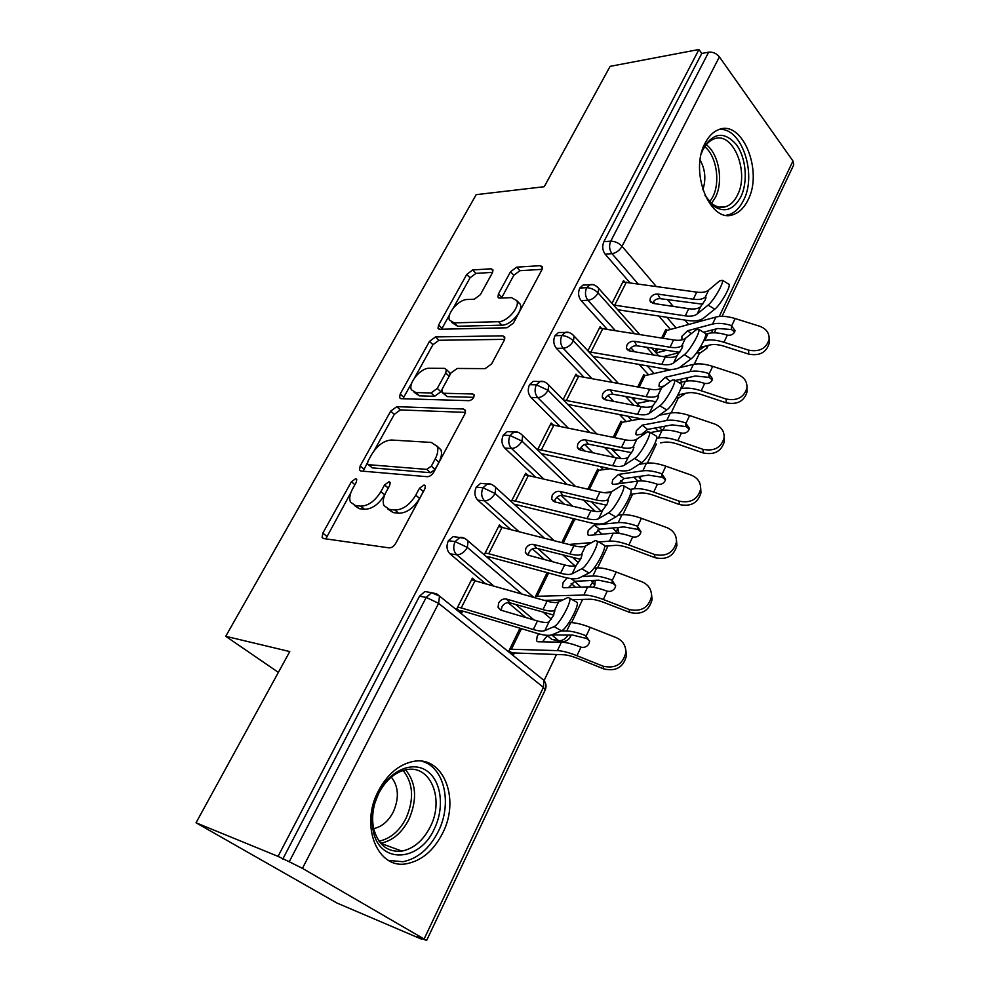 <?xml version="1.0" encoding="UTF-8"?>
<svg xmlns="http://www.w3.org/2000/svg" width="990" height="990" viewBox="0 0 990 990"><rect width="100%" height="100%" fill="white"/><g stroke="black" fill="none" stroke-linecap="round" stroke-linejoin="round"><path stroke-width="1.49" d="M355.695 478.653L351.4 481.759L322.814 533.14L322.096 537.471L323.544 538.548L389.157 547.878C391.656 547.903 393.871 546.344 395.79 543.213L424.908 488.751L425.341 485.867L424.079 484.964L419.488 488.231L415.775 495.161C409.736 504.9 402.782 509.85 394.886 510.011L389.256 509.367L383.897 505.506C382.536 501.905 383.241 497.45 386.013 492.179L389.714 485.409L390.171 482.551L389.008 481.734L384.565 484.914L380.878 491.659C374.938 501.138 368.206 505.964 360.694 506.138L355.336 505.531L350.411 501.992C349.074 498.477 349.817 494.097 352.626 488.825L356.289 482.229L356.771 479.407L355.695 478.653M423.992 490.446L419.587 498.44L415.775 495.161M747.945 200.129C744.356 207.442 739.666 212.169 733.887 214.335C710.845 224.94 688.842 172.409 705.127 143.129C708.642 136.335 713.072 131.868 718.443 129.74C742.351 118.986 763.476 171.32 747.945 200.129M442.716 832.998C433.917 850.299 422.037 860.508 407.088 863.627C377.722 870.123 359.506 825.796 378.415 790.923C387.164 774.576 398.475 764.812 412.335 761.644C442.815 754.442 460.696 798.324 442.716 832.998M492.352 272.856L492.909 269.812L491.015 268.797L472.675 269.961L466.76 274.403L438.62 324.98L438.013 328.259L439.746 329.262L507.029 327.777L513.414 323.099L541.876 269.849L542.396 266.793L540.305 265.667L516.669 267.164L510.506 271.755L498.477 293.869L497.933 297.025L499.876 298.114L511.471 297.619L516.879 300.675C520.022 307.259 507.177 321.96 498.502 321.688L454.2 322.864L449.448 320.129C446.391 313.855 458.754 299.425 467.082 299.524L474.284 299.215L480.36 294.698L492.352 272.856M424.203 938.78L543.411 687.357L438.607 603.331L302.445 868.354L426.628 940.463L417.359 936.775L421.356 939.077L336.897 903.004L196.045 822.789L278.054 856.375L289.253 861.758L426.207 597.378L419.512 596.203L282.781 859.11M196.045 822.789L289.773 651.568L225.732 636.298L476.178 194.659L544.228 186.714L610.125 66.355L698.952 49.5L278.054 856.375M396.767 406.667L390.704 411.122L360.174 465.981L359.494 469.941L361.041 471.017L427.272 476.71C429.784 476.611 431.974 475.052 433.83 472.044L464.842 414.006L465.436 410.281L463.518 409.031L396.767 406.667L400.356 409.922L394.305 414.352L374.158 450.66M400.207 394.045L429.499 341.377L435.489 336.934L502.722 335.833L504.739 337.021L504.182 340.387L491.585 363.949L485.162 368.627L457.194 368.453L450.933 373.02L442.493 388.525L441.887 392.114L443.693 393.265L472.775 393.983L474.123 394.849C474.123 397.844 472.478 399.787 469.186 400.678L401.21 398.685L399.564 397.634L400.207 394.045L403.759 397.299L411.964 382.524M225.732 636.298L278.376 672.383M302.445 868.354L289.253 861.758M698.952 49.5L701.774 53.448L708.667 52.161C712.862 51.789 716.438 53.361 719.384 56.888L792.965 160.999L793.72 164.885L722.044 316.33M699.621 352.997L694.299 364.209M687.914 377.66L686.28 381.101M678.286 397.918L671.158 412.941M664.859 426.22L662.904 430.328M656.395 444.052L647.349 463.085M641.136 476.165L640.295 477.935M632.672 493.998L622.846 514.701M608.021 545.936L597.601 567.864M582.615 599.42L571.589 622.648M556.454 654.526L544.092 680.563M603.021 666.159L576.947 655.714C568.866 652.509 562.357 650.814 557.419 650.628L509.751 649.205L519.985 628.217L508.959 650.814L513.624 654.576L514.404 652.967L563.496 654.749C567.159 654.91 571.96 656.16 577.925 658.523L603.863 668.943L603.021 666.159C615.26 668.931 622.859 664.414 625.804 652.62C625.952 645.579 622.747 640.58 616.176 637.597L590.238 627.388C582.182 624.269 575.685 622.685 570.723 622.623L568.965 622.636M575.611 601.574L577.294 602.526C578.717 607.254 566.416 629.318 561.516 630.803L552.123 634.763C549.104 635.902 543.931 635.382 536.592 633.216L464.669 611.597L462.677 611.102L461.835 612.748L456.848 608.714L472.354 578.197L475.349 580.697M701.774 53.448L603.875 241.708L610.743 241.176L708.667 52.161M637.981 283.796L612.006 253.675L605.138 254.145L629.85 282.645M658.796 316.033L670.44 329.46M605.138 254.145C602.427 250.359 602.007 246.201 603.875 241.708M419.512 596.203L424.858 591.537L429.425 592.317M615.198 330.437L587.949 300.304L581.093 300.576C578.296 296.827 577.863 292.644 579.781 288.028L583.023 285.071L585.437 284.959M581.093 300.576L607.031 329.113M639.144 364.444L648.685 374.938M665.899 329.299L661.654 337.998L665.243 330.648L666.901 330.425L665.899 329.299M656.271 349.037L654.996 351.636L656.271 349.037M624.74 281.989L623.539 280.603L611.993 303.336L622.846 281.977L696.75 292.124C702.059 292.83 706.019 292.149 708.63 290.095L719.718 280.813L722.527 280.319L729.185 284.452C730.447 287.533 720.151 305.205 714.755 309.189L703.68 318.062C700.153 320.711 694.807 321.515 687.629 320.475L617.661 309.709M591.871 378.44L563.211 348.27L556.368 348.319C553.484 344.619 553.026 340.399 555.006 335.672L558.496 332.516L561.206 332.479M556.368 348.319L583.679 376.93M619.591 414.55L626.398 421.678M644.861 375.841L643.772 374.641L637.77 386.929L643.092 376.027L672.062 369.418M601.45 328.247L600.089 326.762L587.874 350.807L599.383 328.16L673.584 339.941C678.917 340.758 682.865 340.214 685.427 338.32L696.292 329.707L698.952 329.447L705.721 333.593C707.021 336.897 696.453 355.163 691.107 358.825L680.254 367.005C676.801 369.431 671.468 370.05 664.265 368.849L593.084 356.375M568.025 427.89L537.756 397.646L530.937 397.46C527.955 393.81 527.472 389.553 529.501 384.702L533.276 381.336L536.308 381.385M530.937 397.46L559.796 426.183M581.081 447.369L584.744 451.019M600.348 466.538L603.566 469.743M622.24 422.482L621.027 421.22L613.181 437.295L620.334 422.643L641.099 418.795M577.529 375.829L575.982 374.208L563.075 399.638L575.252 375.656L649.762 389.144C655.108 390.085 659.043 389.689 661.555 387.956L672.173 380.061L674.673 380.036L681.566 384.194C682.89 387.746 672.024 406.643 666.753 409.947L656.147 417.384C652.769 419.587 647.46 420.007 640.221 418.634L567.74 404.378M543.659 478.888L511.545 448.47L504.739 448.049C501.658 444.448 501.163 440.154 503.254 435.167L507.338 431.591L510.716 431.751M504.739 448.049L535.404 476.97M556.9 497.24L564.25 504.17M594.817 533.004L596.586 534.674M599.024 470.448L597.663 469.099L587.862 489.159L596.958 470.547L610.224 468.728M552.965 424.784L551.183 423.015L537.545 449.868M518.847 531.519L484.543 500.816L477.774 500.148C474.581 496.596 474.074 492.265 476.227 487.154L480.645 483.318L484.395 483.652M477.774 500.148L510.568 529.378M532.447 548.893L544.389 559.536M571.156 583.395L575.574 587.33M573.482 518.636L561.775 542.607L572.913 519.8L577.182 519.54M574.163 518.797L575.19 519.762M527.744 475.2L525.665 473.245L511.273 501.584M515.951 505.841L516.52 504.714L514.503 504.516M493.688 585.932L456.724 554.759L449.98 553.818C446.688 550.341 446.156 545.973 448.371 540.713L453.16 536.617L457.318 537.149M559.028 640.988L551.838 639.391L558.595 640.654L551.777 634.912M449.98 553.818L485.385 583.568M508.08 602.625L525.814 617.525M547.21 635.493L551.838 639.391M651.519 594.173L652.101 599.618C649.131 610.805 641.718 615.087 629.85 612.476L629.145 609.469L603.318 599.495C595.299 596.463 588.803 594.978 583.815 595.052L535.553 596.327L547.136 572.591L534.897 597.688M501.868 527.138L499.406 524.947L484.358 554.573M489.184 558.719L489.988 557.123L486.808 556.689M569.819 635.097L570.413 636.694C568.755 639.862 566.119 641.52 562.481 641.644L558.595 640.654C562.209 640.976 565.389 639.119 568.124 635.073M448.371 540.713L455.115 541.592L467.342 547.421L521.829 593.963M543.745 612.674L551.418 619.233M591.129 580.536L594.78 585.189L593.406 587.293M476.227 487.154L482.996 487.761L495.062 493.466L544.29 538.09M563.322 555.328L574.942 565.859M612.538 527.979L617.884 533.251M503.254 435.167L510.06 435.526L521.965 441.107L567.01 484.32M583.815 500.433L595.25 511.385M529.501 384.702L536.332 384.813L548.076 390.283L589.706 432.407M604.741 447.629L614.443 457.442M633.947 477.18L637.808 481.103M555.006 335.672L561.85 335.561C566.082 335.833 569.943 337.615 573.445 340.907L612.191 382.202M625.791 396.693L633.848 405.269M655.182 428.002L658.14 431.157M579.781 288.028L586.649 287.694C590.869 287.855 594.693 289.6 598.096 292.941L634.367 333.556M646.779 347.44L653.511 354.989M666.159 369.134L667.396 370.52M676.133 380.308L677.321 381.633M354.321 505.346L359.16 508.674L355.336 505.531M384.924 494.418L384.677 494.851C378.749 504.331 372.03 509.132 364.518 509.293L359.16 508.674M387.907 509.108L393.092 512.585L389.256 509.367M419.587 498.44C413.572 508.167 406.63 513.092 398.735 513.228L393.092 512.585M350.881 492.636L325.797 538.869M465.486 412.385L400.356 409.922M367.377 462.899L363.12 471.19M367.971 461.179L367.488 463.939L368.589 464.694L426.777 469.384L431.331 466.129L435.192 458.939C437.766 453.952 438.421 449.769 437.172 446.391L431.343 442.443L391.458 440.018C384.046 440.5 377.475 445.277 371.757 454.336L367.971 461.179M368.329 464.644L372.314 467.874L368.589 464.694M437.073 446.156L440.872 449.732C442.134 453.111 441.478 457.293 438.917 462.268L435.08 469.446L430.526 472.7L372.314 467.874M414.488 377.957L432.939 344.706L429.499 341.377M504.64 339.36L438.917 340.275L432.939 344.706M442.976 393.154L447.27 396.631L473.752 397.337M429.314 368.268C420.874 367.711 408.029 383.068 411.37 389.738L415.887 392.585L431.071 392.956L437.295 388.414L445.735 372.97L446.329 369.48L444.535 368.367L429.314 368.268M414.142 392.312L419.451 395.876L415.887 392.585M441.973 389.689L440.847 391.755L434.635 396.285L419.451 395.876M449.757 375.185L449.844 372.846L448.817 371.856M403.759 397.299L403.153 398.735M451.824 322.493L457.603 326.242L454.2 322.864M517.089 301.381L520.245 304.202C523.401 310.81 510.593 325.475 501.905 325.178L457.603 326.242M542.124 269.342L519.948 270.691L513.798 275.269L501.497 298.052M449.646 314.585L441.602 329.225M492.587 272.361L475.955 273.376L470.052 277.806L453.098 308.36M625.692 649.291L626.546 655.454C623.601 667.198 616.052 671.703 603.863 668.943M547.482 635.345L542.52 641.842M551.752 634.912L572.777 635.122L586.711 638.538L585.783 635.642C577.925 632.622 571.589 631.076 566.75 630.976L561.169 630.952M589.557 640.864L586.711 638.538M585.783 635.642L589.557 641.371L588.988 643.624C587.194 646.742 584.521 647.905 580.969 647.151L580.474 646.977C572.604 643.921 566.255 642.324 561.441 642.176L537.892 641.768L536.518 640.876L537.199 636.248L538.721 633.823M510.704 652.224L514.404 652.967M554.066 626.596C558.904 625.061 571.23 602.984 569.869 598.307L568.025 597.465L558.583 601.982L554.462 610.558L553.633 615.372L548.782 622.067C546.529 622.859 542.755 622.5 537.471 620.965L533.325 629.516C538.783 631.125 542.607 631.496 544.809 630.63L554.066 626.596L561.516 630.803M537.471 620.965L501.014 610.211L498.118 607.365L498.589 603.12C500.581 599.841 503.217 598.492 506.534 599.074L542.966 609.617C548.25 611.127 552.024 611.449 554.301 610.607L554.462 610.558M475.064 580.623L461.216 607.922L457.677 607.068L471.525 579.818L547.062 601.165C552.507 602.675 556.343 602.96 558.583 601.982M461.216 607.922L533.325 629.516M553.781 615.075L509.838 602.823C506.534 602.242 503.898 603.578 501.93 606.833L501.286 610.286M462.677 611.102L458.976 610.434M629.145 609.469C641.074 612.092 648.524 607.786 651.507 596.549C651.729 589.607 648.537 584.682 641.904 581.761L616.201 572.034C608.231 569.064 601.734 567.691 596.722 567.901L594.099 568.05M571.02 578.606L574.782 581.266L568.483 587.602M544.401 600.398L562.877 599.928M572.307 599.68L589.743 599.235C593.443 599.197 598.245 600.299 604.148 602.539L629.85 612.476M574.782 581.266L598.74 580.202L612.662 583.159L611.882 580.041C604.086 577.182 597.75 575.833 592.874 576.007L582.046 576.527M615.644 585.635L612.662 583.159M611.882 580.041L615.644 585.696L615.112 587.751C613.355 590.77 610.731 591.909 607.216 591.191L606.721 591.03C598.925 588.134 592.589 586.748 587.714 586.86L563.892 587.775L562.431 586.922L563.075 582.603L567.01 577.925M676.504 540.528L676.9 545.416C673.918 556.083 666.641 560.179 655.046 557.704L654.477 554.474C666.121 556.962 673.435 552.841 676.43 542.124C676.727 535.293 673.534 530.454 666.864 527.608L641.409 518.314C633.501 515.493 627.017 514.317 621.955 514.775L617.909 515.208M640.914 531.976L637.845 529.427L637.189 526.098C629.467 523.376 623.143 522.225 618.218 522.646L594.087 525.034L599.742 529.192L593.728 534.934M604.643 546.195L615.211 545.379C618.948 545.144 623.737 546.096 629.591 548.225L655.046 557.704M599.742 529.192L623.947 526.903L637.845 529.427M654.477 554.474L628.898 544.97C620.953 542.075 614.468 540.8 609.432 541.134L598.715 542.013M637.189 526.098L640.951 531.667L640.443 533.536C638.748 536.469 636.149 537.595 632.684 536.914L632.189 536.753C624.455 534.006 618.131 532.818 613.206 533.189L589.124 535.343L587.602 534.538L588.221 530.504L594.087 525.034M591.636 542.594L568.965 544.463M700.697 488.305L700.97 492.772C697.987 502.97 690.834 506.905 679.511 504.554L679.066 501.126C690.438 503.477 697.628 499.529 700.623 489.283C700.97 482.563 697.789 477.811 691.082 475.039L665.862 466.179C658.028 463.493 651.556 462.503 646.458 463.196L639.008 464.335M665.404 479.828L662.285 477.267L661.765 473.74C654.105 471.153 647.794 470.188 642.832 470.832L618.478 474.396L623.997 478.591L618.292 483.776M630.383 494.282L639.936 493.082C643.71 492.674 648.487 493.478 654.291 495.52L679.511 504.554M623.997 478.591L648.425 475.138L662.285 477.267M679.066 501.126L653.722 492.055C645.851 489.308 639.379 488.219 634.293 488.8L629.888 489.369M661.765 473.74L665.503 479.21L665.033 480.917C663.374 483.764 660.825 484.877 657.397 484.234L656.915 484.085C649.242 481.474 642.931 480.472 637.968 481.078L613.652 484.407L612.055 483.652L612.637 479.878L618.478 474.396M611.597 491.745L604.234 492.711M724.16 437.481L724.334 441.614C721.376 451.391 714.347 455.177 703.259 452.962L702.925 449.324C714.062 451.551 721.128 447.752 724.111 437.951C724.494 431.343 721.326 426.702 714.594 423.992L689.609 415.54C681.85 412.991 675.403 412.174 670.267 413.09L659.179 415.256M689.176 429.153L686.033 426.603L685.625 422.891C678.039 420.441 671.74 419.649 666.74 420.515L642.176 425.168L647.571 429.4L642.225 434.041M613.243 450.623L617.055 450.252M660.441 442.889L663.956 442.295C667.755 441.713 672.519 442.394 678.274 444.324L703.259 452.962M647.571 429.4L672.198 424.858L686.033 426.603M702.925 449.324L677.828 440.674C670.02 438.063 663.56 437.147 658.449 437.964L656.605 438.285M685.625 422.891L689.362 428.262L688.916 429.833C687.295 432.593 684.783 433.682 681.392 433.088L680.91 432.939C673.311 430.464 667.013 429.635 662.013 430.464L650.38 432.568M644.985 433.546L637.486 434.895L635.827 434.202L636.372 430.662L642.176 425.168M603.021 544.512L604.581 545.416C605.979 549.809 594.087 570.97 589.062 572.975L579.336 577.9C576.217 579.323 570.995 579.063 563.681 577.108L489.988 557.123M581.761 568.78C586.711 566.738 598.628 545.552 597.304 541.196L595.287 540.565L585.511 546.01L581.514 554.313L582.095 554.648L580.845 558.768L575.994 565.5C573.668 566.503 569.869 566.317 564.609 564.943L560.587 573.235C566.02 574.67 569.881 574.856 572.158 573.779L581.761 568.78L589.062 572.975M580.586 559.313L536.766 548.336C533.474 547.841 530.875 549.165 528.957 552.333L528.314 555.229L525.306 552.37L525.789 548.448C527.72 545.267 530.331 543.931 533.622 544.426L569.931 553.942C575.19 555.291 579.001 555.439 581.34 554.388L581.514 554.313M502.14 527.212L488.701 553.719L485.162 552.977L498.601 526.519L573.915 545.738C579.336 547.099 583.197 547.185 585.511 546.01M488.701 553.719L560.587 573.235M528.276 555.217L564.609 564.943M629.603 489.196L631.026 490.038C632.412 494.134 620.879 514.466 615.768 516.953L605.719 522.769C602.502 524.465 597.255 524.44 589.966 522.695L516.52 504.714M608.603 512.771C613.652 510.246 625.197 489.889 623.886 485.843L621.708 485.409L611.622 491.733L607.749 499.789L608.392 500.061L607.216 503.898L602.39 510.654C599.99 511.855 596.166 511.83 590.931 510.605L587.033 518.649C592.441 519.936 596.314 519.948 598.665 518.661L608.603 512.771L615.768 516.953M590.931 510.605L554.722 501.868L551.702 499.022L552.173 495.396C554.054 492.302 556.64 490.966 559.919 491.387L596.091 499.938C601.338 501.138 605.162 501.113 607.575 499.876L607.749 499.789M528.437 475.349L515.382 501.089L511.842 500.457L524.898 474.779L599.952 491.968C605.348 493.193 609.246 493.107 611.622 491.733M515.382 501.089L587.033 518.649M606.548 505.209L562.902 495.458C559.635 495.037 557.061 496.361 555.192 499.443L554.573 501.831M655.368 435.538L656.679 436.33C658.041 440.129 646.854 459.719 641.644 462.627L631.311 469.285C628.007 471.252 622.735 471.45 615.471 469.891L542.273 453.816M634.615 458.469C639.75 455.511 650.95 435.922 649.663 432.147L647.324 431.937L636.966 439.065L633.204 446.886L633.897 447.096L632.808 450.673L627.982 457.442C625.519 458.828 621.683 458.976 616.461 457.887L612.674 465.696C618.069 466.835 621.968 466.674 624.393 465.201L634.615 458.469L641.644 462.627M616.461 457.887L580.4 450.079L577.331 447.257L577.789 443.879C579.633 440.872 582.182 439.548 585.449 439.894L621.472 447.529C626.695 448.594 630.543 448.421 633.018 446.997L633.204 446.886M553.967 424.97L541.295 449.98L537.756 449.46L550.428 424.5L625.222 439.795C630.605 440.872 634.516 440.624 636.966 439.065M541.295 449.98L612.674 465.696M631.707 452.727L588.283 444.114C585.028 443.768 582.491 445.079 580.66 448.086L580.091 450.005M680.365 383.476L681.566 384.194M563.36 399.923L637.572 414.278C642.943 415.293 646.866 414.971 649.341 413.325L659.847 405.801C665.057 402.46 675.947 383.551 674.673 380.036M641.248 406.704L605.336 399.774L602.217 396.978L602.675 393.847C604.469 390.926 606.994 389.602 610.236 389.887L646.124 396.644C651.321 397.584 655.182 397.262 657.707 395.666L658.647 395.678L657.632 399.007L652.831 405.813C650.306 407.373 646.445 407.67 641.248 406.704L637.572 414.278M656.11 401.767L612.934 394.243C609.704 393.958 607.192 395.27 605.41 398.19L604.915 399.675M434.35 828.828C419.871 861.857 379.69 864.691 373.242 831.031C371.287 821.985 371.77 812.518 374.69 802.618L378.737 792.483C389.763 770.406 412.459 760.691 426.851 770.888C441.404 780.776 444.782 807.555 434.35 828.828M378.786 793.188L375.049 802.543C372.364 811.689 371.918 820.425 373.713 828.779C378.291 845.064 387.684 852.501 401.891 851.103C413.771 848.628 423.225 840.535 430.279 826.811C444.733 799.153 430.378 764.107 406.073 769.762C394.899 772.287 385.803 780.095 378.786 793.188M373.675 828.605C381.868 826.811 388.402 821.255 393.29 811.961C399.304 798.126 398.648 786.505 391.322 777.088M388.525 860.384L402.942 861.733C417.78 858.652 429.573 848.554 438.322 831.427C452.504 803.459 444.399 767.25 422.049 761.298M740.854 196.824C733.355 210.326 724.012 213.246 712.862 205.549L704.991 195.513L711.439 203.309C716.265 207.158 721.166 208.246 726.165 206.551C730.769 204.831 734.506 201.069 737.377 195.265C749.888 172.235 732.86 130.457 713.765 139.033C709.422 140.741 705.858 144.33 703.036 149.799L703.779 147.646C713.654 132.301 724.532 131.299 736.412 144.651C746.151 157.818 748.155 181.962 740.854 196.824M701.254 153.982L702.566 150.307M726.512 215.214L729.543 214.446C735.285 212.293 739.951 207.603 743.515 200.351C757.437 174.339 741.498 126.646 719 129.529M702.826 189.82C706.204 179.462 705.313 169.55 700.14 160.083M746.918 388.031L747.042 391.916C744.096 401.296 737.191 404.935 726.326 402.831L726.103 399.032C737.018 401.123 743.96 397.473 746.918 388.068C747.351 381.596 744.195 377.042 737.439 374.418L712.689 366.35C704.991 363.924 698.556 363.268 693.396 364.394L679.029 367.785M669.859 381.781L666.864 383.996M637.053 403.413L648.821 401.061M677.94 394.911L687.295 392.943C691.119 392.201 695.871 392.758 701.563 394.602L726.326 402.831M675.403 380.469L695.302 376.002L709.1 377.376L708.803 373.49C701.279 371.163 695.005 370.532 689.968 371.609L665.231 377.301L670.329 381.435M712.255 379.875L709.1 377.376M726.103 399.032L701.229 390.778C693.507 388.278 687.06 387.548 681.912 388.563L680.699 388.835M708.803 373.49L712.528 378.762L712.107 380.21C710.535 382.895 708.06 383.959 704.694 383.39L704.224 383.254C696.688 380.903 690.401 380.247 685.377 381.286L679.053 382.685M635.667 398.562L633.043 399.118M664.203 385.976L660.664 386.768L658.944 386.125L659.464 382.808L665.231 377.301M704.633 332.925L705.721 333.593M588.79 351.796L661.753 364.357C667.099 365.236 671.047 364.778 673.571 362.959L684.325 354.692C689.609 350.992 700.19 332.727 698.952 329.447M665.33 356.994L629.566 350.906L626.41 348.146L626.856 345.238C628.601 342.392 631.1 341.067 634.33 341.303L670.057 347.23C675.23 348.047 679.103 347.577 681.689 345.832L682.692 345.745L681.739 348.864L676.95 355.682C674.376 357.402 670.502 357.836 665.33 356.994L661.753 364.357M679.771 352.292L636.892 345.782C633.674 345.56 631.187 346.859 629.454 349.705L629.046 350.794M769.094 340.238L769.106 343.592C766.186 352.601 759.392 356.115 748.737 354.123L748.626 350.151C759.33 352.143 766.149 348.616 769.082 339.57C769.552 333.234 766.396 328.779 759.639 326.23L735.125 318.545C727.489 316.231 721.079 315.736 715.881 317.06L666.901 330.425L663.102 338.233M663.226 356.635L679.598 352.551M700.165 347.416L709.979 344.966C713.827 344.087 718.567 344.52 724.21 346.265L748.737 354.123M703.506 332.232L717.762 328.494L731.523 329.534L731.338 325.487C723.876 323.272 717.614 322.802 712.553 324.077L687.642 330.734L691.218 333.729M731.338 325.487L735.038 330.635L734.654 331.972L731.523 329.534M748.626 350.151L723.987 342.28C716.327 339.904 709.904 339.335 704.719 340.56L703.717 340.82M734.654 331.972C733.107 334.595 730.682 335.635 727.353 335.103L726.883 334.979C719.408 332.739 713.146 332.244 708.085 333.469L705.783 334.075M665.416 350.571L656.147 352.923M681.924 339.904L681.912 336.266L687.642 330.734M728.182 283.821L729.185 284.452M613.454 304.982L685.253 315.86C690.574 316.614 694.522 316.008 697.109 314.04L708.098 305.081C713.431 301.059 723.74 283.375 722.527 280.319M688.718 308.707L653.115 303.398L649.923 300.7L650.356 297.978C652.063 295.206 654.526 293.894 657.744 294.067L693.309 299.215C698.457 299.908 702.356 299.314 704.979 297.408L706.031 297.248L705.152 300.156L700.376 306.987C697.752 308.855 693.866 309.425 688.718 308.707L685.253 315.86M702.751 304.215L660.182 298.671C656.976 298.497 654.526 299.797 652.831 302.569L652.534 303.287M354.915 484.692L351.4 481.759M423.287 491.523L419.488 488.231M388.266 488.058L384.565 484.914M426.628 940.463L545.23 689.882L543.411 687.357L543.894 680.316L439.523 596.091L438.607 603.331L426.207 597.378L431.578 592.688L436.59 593.79L439.523 596.091L431.578 592.688L424.858 591.537M719.384 56.888L622.042 246.324L656.184 286.382M667.582 299.747L673.25 306.405M684.87 320.042L688.656 324.485M711.451 332.912L712.949 329.757M719.26 316.454L792.965 160.999M610.743 241.176C614.976 241.226 618.738 242.934 622.042 246.324C619.493 250.532 616.151 252.982 612.006 253.675C609.296 249.864 608.875 245.706 610.743 241.176M706.65 345.795L706.971 348.171L708.283 345.399M534.031 619.95L515.753 604.543M533.771 597.366L468.084 540.961C464.991 538.164 462.268 537.001 459.904 537.471L455.115 541.592C452.888 546.876 453.432 551.269 456.724 554.759C460.845 554.808 464.384 552.358 467.342 547.421L468.084 540.961L465.436 538.758M545.23 689.882C546.629 686.491 546.183 683.298 543.894 680.316L540.948 677.94M580.969 587.12L574.46 581.303M552.593 561.726L538.003 548.658M602.044 534.192L597.675 530.058M572.43 506.138L561.045 495.346M623.23 483.095L620.693 480.546M592.911 452.789L584.632 444.51M644.329 433.657L643.265 432.543M631.917 420.589L627.697 416.147M613.664 401.383L607.971 395.381M654.254 373.626L647.225 365.854M634.466 351.735L630.902 347.799M676.046 327.925L666.852 317.27M655.157 303.707L653.388 301.665M589.595 586.884L593.827 580.425M554.153 540.639L495.78 487.464C492.674 484.494 489.889 483.318 487.427 483.912L482.996 487.761C480.843 492.909 481.363 497.265 484.543 500.816C488.676 500.717 492.179 498.267 495.062 493.466L495.78 487.464L493.391 485.348M453.16 536.617L464.508 538.288M616.461 533.152L617.587 527.497M575.301 486.239L522.646 435.513C519.552 432.457 516.718 431.256 514.144 431.925L510.06 435.526C507.969 440.538 508.464 444.844 511.545 448.47C515.679 448.235 519.156 445.785 521.965 441.107L522.646 435.513L520.517 433.521M480.645 483.318L491.609 484.469M596.76 433.88L548.732 385.073C545.651 381.93 542.78 380.717 540.107 381.447L536.332 384.813C534.303 389.689 534.773 393.971 537.756 397.646C541.901 397.287 545.341 394.837 548.076 390.283L548.732 385.073L546.839 383.192M507.338 431.591L517.918 432.284M618.28 383.316L574.076 336.055C570.995 332.826 568.074 331.613 565.352 332.393L561.85 335.561C559.87 340.312 560.328 344.557 563.211 348.27C567.357 347.799 570.772 345.349 573.445 340.907L574.076 336.055L572.381 334.298M640.802 480.893L640.468 478.294L638.835 476.487M533.276 381.336L543.498 381.633M676.442 397.609L678.991 397.782L685.612 393.302M677.346 396.012L680.538 394.367M639.664 334.422L598.702 288.412C595.646 285.108 592.713 283.882 589.892 284.736L586.649 287.694C584.719 292.335 585.164 296.542 587.949 300.304C592.094 299.723 595.485 297.272 598.096 292.941L598.702 288.412L597.193 286.766M662.545 430.378L661.295 429.326M558.496 332.516L568.371 332.454M697.047 352.143L700.425 352.848L706.971 348.171M697.678 351.252L704.979 346.215M583.023 285.071L592.577 284.699M364.518 509.293L360.694 506.138M384.677 494.851L380.878 491.659M398.735 513.228L394.886 510.011M326.7 536.209L322.814 533.14M465.609 410.999L463.518 409.031M363.912 469.149L360.174 465.981M394.305 414.352L390.704 411.122M430.526 472.7L426.777 469.384M435.08 469.446L431.331 466.129M438.917 462.268L435.192 458.939M438.917 340.275L435.489 336.934M504.888 338.036L502.722 335.833M447.27 396.631L443.693 393.265M474.247 395.394L472.775 393.983M434.635 396.285L431.071 392.956M440.847 391.755L437.295 388.414M449.175 376.262L445.735 372.97M501.905 325.178L498.502 321.688M501.831 297.359L498.477 293.869M513.798 275.269L510.506 271.755M519.948 270.691L516.669 267.164M542.495 268.067L540.305 265.667M442.023 328.334L438.62 324.98M470.052 277.806L466.76 274.403M475.955 273.376L472.675 269.961M493.02 270.913L491.015 268.797M586.266 635.852L590.238 627.388M576.947 655.714L580.969 647.151M566.75 630.976L570.723 622.623M511.347 649.403L521.458 628.662M557.419 650.628L561.441 642.176M547.062 601.165L542.966 609.617M548.967 621.968L544.809 630.63M506.534 599.074L509.838 602.823M554.994 611.003L554.301 610.607M612.352 580.251L616.201 572.034M603.318 599.495L607.216 591.191M592.874 576.007L596.722 567.901M537.162 596.45L548.609 573M583.815 595.052L587.714 586.86M637.659 526.296L641.409 518.314M628.898 544.97L632.684 536.914M618.218 522.646L621.955 514.775M563.248 542.978L574.534 519.824M609.432 541.134L613.206 533.189M662.236 473.925L665.862 466.179M653.722 492.055L657.397 484.234M642.832 470.832L646.458 463.196M589.322 489.506L598.591 470.51M634.293 488.8L637.968 481.078M686.082 423.064L689.609 415.54M677.828 440.674L681.392 433.088M666.74 420.515L670.267 413.09M614.642 437.592L621.98 422.544M658.449 437.964L662.013 430.464M573.915 545.738L569.931 553.942M576.192 565.389L572.158 573.779M533.622 544.426L536.766 548.336M582.12 554.833L581.34 554.388M599.952 491.968L596.091 499.938M602.588 510.518L598.665 518.661M559.919 491.387L562.902 495.458M608.404 500.371L607.575 499.876M625.222 439.795L621.472 447.529M628.192 457.306L624.393 465.201M585.449 439.894L588.283 444.114M633.897 447.517L633.018 446.997M666.753 409.947L659.847 405.801M649.762 389.144L646.124 396.644M578.791 376.027L566.466 400.319M653.041 405.653L649.341 413.325M661.555 387.956L657.904 395.542M610.236 389.887L612.934 394.243M658.635 396.223L657.707 395.666M405.64 769.849C416.332 783.065 417.409 799.611 408.87 819.485C401.866 832.937 392.461 840.857 380.655 843.257M379.022 841.166C390.345 838.777 399.354 831.142 406.061 818.272C414.266 799.215 413.288 783.288 403.116 770.505M706.266 144.726C718.975 153.883 723.665 181.653 715.386 197.431L711.501 203.358M709.743 201.774L712.775 196.911C720.547 182.073 716.525 156.135 704.818 146.706M709.261 373.663L712.689 366.35M701.229 390.778L704.694 383.39M689.968 371.609L693.396 364.394M633.439 399.044L633.848 398.215M639.218 387.189L644.75 375.866M681.912 388.563L685.377 381.286M691.107 358.825L684.325 354.692M673.584 339.941L670.057 347.23M602.91 328.433L590.931 352.069M677.16 355.509L673.571 362.959M685.427 338.32L681.887 345.683M634.33 341.303L636.892 345.782M682.654 346.413L681.689 345.832M731.783 325.648L735.125 318.545M723.987 342.28L727.353 335.103M712.553 324.077L715.881 317.06M656.011 352.774L657.707 349.272M704.719 340.56L708.085 333.469M714.755 309.189L708.098 305.081M696.75 292.124L693.309 299.215M626.373 282.162L614.728 305.13M700.586 306.801L697.109 314.04M708.63 290.095L705.177 297.26M657.744 294.067L660.182 298.671M705.969 298.027L704.979 297.408M714.236 332.813L716.067 328.94M570.908 635.11L570.426 636.644M595.287 580.35L594.78 585.189M573.136 557.914L578.494 562.803M617.834 527.472L618.973 533.375M592.07 502.388L601.153 511.149M638.711 476.512L641.78 480.905M611.771 449.126L621.052 458.556M631.843 397.844L639.887 406.445M659.328 427.235L662.298 430.415M698.408 352.861L696.527 352.873M652.039 348.319L658.771 355.88M679.796 379.492L682.048 382.016M323.445 538.535L322.096 537.471M360.694 470.955L359.494 469.941M440.872 449.732L437.172 446.391M449.844 372.846L446.329 369.48M400.604 398.586L399.564 397.634M520.245 304.202L516.879 300.675M498.812 297.953L497.933 297.025M438.917 329.138L438.013 328.259M626.546 655.454L625.804 652.62M537.83 641.755L536.518 640.876M569.869 598.307L577.294 602.526M500.507 610.026L498.118 607.365M652.101 599.618L651.507 596.549M563.644 587.763L562.431 586.922M676.9 545.416L676.43 542.124M588.704 535.343L587.602 534.538M700.97 492.772L700.623 489.283M613.07 484.407L612.055 483.652M724.334 441.614L724.111 437.951M636.743 434.907L635.827 434.202M597.304 541.196L604.581 545.416M527.348 554.858L525.306 552.37M623.886 485.843L631.026 490.038M553.422 501.336L551.702 499.022M649.663 432.147L656.679 436.33M578.791 449.386L577.331 447.257M603.455 398.933L602.217 396.978M373.713 828.779L373.242 831.031M380.692 843.307L401.891 851.103M711.439 203.309L712.862 205.549M719.507 207.17L726.165 206.551M747.042 391.916L746.918 388.068M659.773 386.793L658.944 386.125M627.45 349.928L626.41 348.146M769.106 343.592L769.082 339.57M682.036 339.879L681.417 339.36M650.801 302.321L649.923 300.7"/></g></svg>
